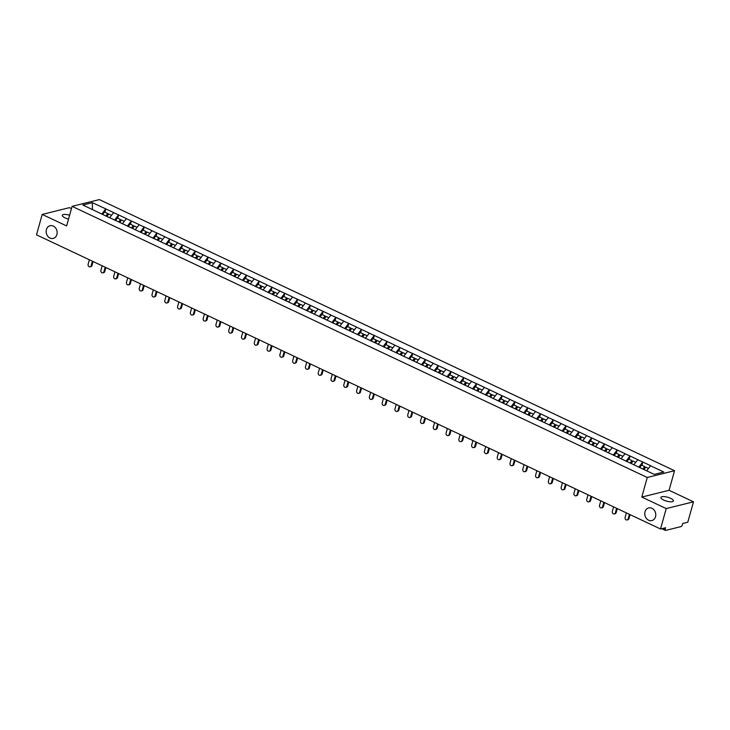<?xml version="1.0" encoding="UTF-8"?>
<svg xmlns="http://www.w3.org/2000/svg" width="730" height="730" viewBox="0 0 730 730"><rect width="100%" height="100%" fill="white"/><g stroke="black" fill="none" stroke-linecap="round" stroke-linejoin="round"><path stroke-width="1.09" d="M56.894 234.54A6.515 5.438 76.1 0 1 53.217 238.391A6.515 5.438 76.1 0 1 47.724 236.182A6.515 5.438 76.1 0 1 46.41 229.594A6.515 5.438 76.1 0 1 50.078 225.734A6.515 5.438 76.1 0 1 55.58 227.942A6.515 5.438 76.1 0 1 56.894 234.54M655.513 516.721A6.515 5.438 76.1 0 1 651.835 520.572A6.515 5.438 76.1 0 1 646.342 518.364A6.515 5.438 76.1 0 1 645.019 511.776A6.515 5.438 76.1 0 1 648.696 507.916A6.515 5.438 76.1 0 1 654.189 510.124A6.515 5.438 76.1 0 1 655.513 516.721M68.529 219.109A6.515 2.026 -164.4 0 1 65.052 217.887A6.515 2.026 -164.4 0 1 62.269 215.268A6.515 2.026 -164.4 0 1 69.615 215.231M670.651 498.334A6.515 2.026 -164.4 0 1 673.434 500.953A6.515 2.026 -164.4 0 1 663.67 500.068A6.515 2.026 -164.4 0 1 660.878 497.449A6.515 2.026 -164.4 0 1 670.651 498.334M71.467 208.588L69.478 207.648L42.203 214.419L36.5 234.841L660.522 528.995L666.225 508.582L693.5 501.811L669.072 490.295L674.547 470.713L99.371 199.582L72.097 206.353L647.264 477.484L674.547 470.713M693.5 501.811L687.797 522.224L682.696 523.492L682.285 524.989A1.524 0.694 115.2 0 1 681.072 526.586L665.632 530.418A1.524 0.694 115.2 0 1 665.377 530.4L661.745 528.693M92.427 209.537L92.363 202.675L82.873 205.03L109.026 217.476M92.363 202.675L105.841 208.917L104.928 212.174M109.6 217.75L113.624 212.585L105.841 208.917M113.469 212.622L118.625 214.939L117.712 218.206M122.385 223.772L126.418 218.608L118.625 214.939M126.254 218.653L131.409 220.971L130.506 224.229M135.169 229.804L139.202 224.639L131.409 220.971M139.038 224.676L144.202 226.993L143.29 230.26M147.953 235.826L151.986 230.662L144.202 226.993M151.822 230.707L156.986 233.025L156.074 236.283M160.737 241.858L164.77 236.693L156.986 233.025M164.606 236.73L169.771 239.048L168.858 242.314M173.521 247.881L177.554 242.716L169.771 239.048M177.39 242.762L182.555 245.07L181.642 248.337M186.305 253.912L190.338 248.748L182.555 245.07M190.174 248.784L195.339 251.102L194.426 254.368M199.098 259.935L203.123 254.77L195.339 251.102M202.958 254.816L208.123 257.124L207.21 260.391M211.882 265.966L215.916 260.802L208.123 257.124M215.751 260.838L220.907 263.156L219.995 266.423M224.667 271.989L228.7 266.824L220.907 263.156M228.536 266.87L233.7 269.178L232.788 272.445M237.451 278.021L241.484 272.856L233.7 269.178M241.32 272.892L246.484 275.21L245.572 278.477M250.235 284.043L254.268 278.878L246.484 275.21M254.104 278.924L259.269 281.232L258.356 284.499M263.019 290.075L267.052 284.91L259.269 281.232M266.888 284.946L272.053 287.264L271.14 290.531M275.803 296.097L279.836 290.932L272.053 287.264M279.672 290.978L284.837 293.287L283.924 296.553M288.596 302.129L292.62 296.964L284.837 293.287M292.456 297L297.621 299.318L296.709 302.585M301.38 308.151L305.405 302.987L297.621 299.318M305.249 303.023L310.405 305.341L309.493 308.607M314.165 314.183L318.198 309.018L310.405 305.341M318.034 309.055L323.189 311.372L322.286 314.639M326.949 320.205L330.982 315.041L323.189 311.372M330.818 315.077L335.982 317.395L335.07 320.662M339.733 326.237L343.766 321.063L335.982 317.395M343.602 321.109L348.767 323.426L347.854 326.693M352.517 332.26L356.55 327.095L348.767 323.426M356.386 327.131L361.551 329.449L360.638 332.716M365.301 338.291L369.334 333.117L361.551 329.449M369.17 333.163L374.335 335.481L373.422 338.747M378.085 344.314L382.118 339.149L374.335 335.481M381.954 339.185L387.119 341.503L386.207 344.77M390.879 350.345L394.903 345.171L387.119 341.503M394.738 345.217L399.903 347.535L398.991 350.792M403.663 356.368L407.696 351.203L399.903 347.535M407.532 351.24L412.687 353.557L411.775 356.824M416.447 362.39L420.48 357.226L412.687 353.557M420.316 357.271L425.48 359.589L424.568 362.846M429.231 368.422L433.264 363.257L425.48 359.589M433.1 363.294L438.265 365.611L437.352 368.878M442.015 374.444L446.048 369.28L438.265 365.611M445.884 369.325L451.049 371.643L450.136 374.901M454.799 380.476L458.832 375.311L451.049 371.643M458.668 375.348L463.833 377.666L462.92 380.932M467.583 386.498L471.617 381.334L463.833 377.666M471.452 381.379L476.617 383.697L475.705 386.955M480.377 392.53L484.401 387.365L476.617 383.697M484.236 387.402L489.401 389.72L488.489 392.986M493.161 398.553L497.185 393.388L489.401 389.72M497.02 393.434L502.185 395.742L501.273 399.009M505.945 404.584L509.978 399.42L502.185 395.742M509.814 399.456L514.969 401.774L514.066 405.041M518.729 410.607L522.762 405.442L514.969 401.774M522.598 405.488L527.763 407.796L526.85 411.063M531.513 416.638L535.546 411.474L527.763 407.796M535.382 411.51L540.547 413.828L539.634 417.095M544.297 422.661L548.33 417.496L540.547 413.828M548.166 417.542L553.331 419.85L552.418 423.117M557.081 428.692L561.114 423.528L553.331 419.85M560.95 423.564L566.115 425.882L565.202 429.149M569.865 434.715L573.899 429.55L566.115 425.882M573.734 429.596L578.899 431.904L577.987 435.171M582.659 440.747L586.683 435.582L578.899 431.904M586.519 435.618L591.683 437.936L590.771 441.203M595.443 446.769L599.467 441.604L591.683 437.936M599.312 441.65L604.467 443.959L603.555 447.225M608.227 452.801L612.26 447.636L604.467 443.959M612.096 447.673L617.252 449.99L616.348 453.257M621.011 458.823L625.044 453.659L617.252 449.99M624.88 453.695L630.045 456.013L629.132 459.279M633.795 464.855L637.828 459.69L630.045 456.013M637.664 459.727L642.829 462.044L641.916 465.311M646.643 470.795L650.612 465.713L642.829 462.044M650.448 465.749L663.771 472.027L654.272 474.39L108.971 217.339M114.601 220.104L118.461 214.985M127.385 226.136L131.254 221.007M140.169 232.158L144.038 227.039M152.953 238.19L156.822 233.062M165.737 244.212L169.606 239.084M178.521 250.244L182.391 245.116M191.306 256.266L195.175 251.138M204.09 262.298L207.959 257.17M216.883 268.321L220.743 263.192M229.667 274.352L233.536 269.224M242.451 280.375L246.32 275.246M255.235 286.397L259.104 281.278M268.019 292.429L271.888 287.301M280.804 298.451L284.673 293.332M293.588 304.483L297.457 299.355M306.381 310.505L310.241 305.386M319.165 316.537L323.034 311.409M331.949 322.56L335.818 317.44M344.733 328.591L348.602 323.463M357.517 334.614L361.387 329.495M370.302 340.645L374.171 335.517M383.086 346.668L386.955 341.549M395.87 352.7L399.739 347.571M408.663 358.722L412.523 353.603M421.447 364.754L425.316 359.625M434.231 370.776L438.1 365.657M447.015 376.808L450.885 371.679M459.8 382.83L463.669 377.711M472.584 388.862L476.453 383.734M485.368 394.884L489.237 389.756M498.161 400.916L502.021 395.788M510.945 406.938L514.814 401.81M523.729 412.97L527.598 407.842M536.514 418.993L540.383 413.864M549.298 425.024L553.167 419.896M562.082 431.047L565.951 425.918M574.866 437.069L578.735 431.95M587.65 443.101L591.519 437.973M600.443 449.123L604.303 444.004M613.227 455.155L617.096 450.027M626.011 461.177L629.88 456.058M638.796 467.209L642.665 462.081M663.278 528.31L665.203 529.223L665.623 527.735L660.522 528.995M665.203 529.223A1.524 0.694 115.2 0 0 665.377 530.4M42.203 214.419L66.622 225.935L72.097 206.353M669.072 490.295L641.798 497.066L666.225 508.582M641.798 497.066L647.264 477.484M101.808 214.082L105.677 208.953M626.367 512.898L625.108 517.397A1.88 1.569 -103.9 0 0 628.147 518.829L629.397 514.331M628.147 518.829L628.959 518.629A1.88 1.569 76.1 0 1 627.9 519.742L627.079 519.942M648.459 468.395L645.74 467.109L643.979 469.536M639.69 467.629L641.515 465.12L644.672 466.607L645.001 467.41L643.595 469.353M642.911 469.034L644.672 466.607M628.959 518.629L630.072 514.641M613.583 506.866L612.324 511.374A1.88 1.569 -103.9 0 0 615.354 512.807L616.613 508.299M615.354 512.807L616.175 512.597A1.88 1.569 76.1 0 1 615.116 513.71L614.295 513.92M635.675 462.364L632.947 461.077L631.195 463.504M626.906 461.606L628.731 459.088L631.888 460.575L632.216 461.387L630.811 463.322M630.127 463.002L631.888 460.575M616.175 512.597L617.288 508.618M600.799 500.844L599.54 505.342A1.88 1.569 -103.9 0 0 602.569 506.775L603.829 502.277M602.569 506.775L603.391 506.574A1.88 1.569 76.1 0 1 602.332 507.688L601.511 507.888M622.891 456.341L620.162 455.055L618.41 457.482M614.122 455.575L615.947 453.065L619.104 454.553L619.432 455.356L618.027 457.299M617.343 456.98L619.104 454.553M603.391 506.574L604.504 502.587M588.015 494.821L586.756 499.32A1.88 1.569 -103.9 0 0 589.785 500.753L591.044 496.245M589.785 500.753L590.606 500.543A1.88 1.569 76.1 0 1 589.539 501.656L588.727 501.866M610.097 450.31L607.378 449.032L605.617 451.45M601.337 449.552L603.163 447.034L606.311 448.521L606.648 449.333L605.243 451.268M604.559 450.948L606.311 448.521M590.606 500.543L591.72 496.564M575.222 488.79L573.972 493.288A1.88 1.569 -103.9 0 0 577.001 494.721L578.26 490.222M577.001 494.721L577.822 494.52A1.88 1.569 76.1 0 1 576.755 495.633L575.943 495.834M597.313 444.287L594.594 443L592.833 445.428M588.553 443.521L590.369 441.011L593.527 442.499L593.864 443.302L592.45 445.245M591.774 444.926L593.527 442.499M577.822 494.52L578.936 490.533M562.438 482.767L561.188 487.266A1.88 1.569 -103.9 0 0 564.217 488.698L565.476 484.191M564.217 488.698L565.038 488.489A1.88 1.569 76.1 0 1 563.971 489.602L563.149 489.812M584.529 438.255L581.81 436.978L580.049 439.396M575.769 437.498L577.585 434.989L580.742 436.476L581.08 437.279L579.666 439.223M578.981 438.894L580.742 436.476M565.038 488.489L566.142 484.51M549.654 476.736L548.394 481.234A1.88 1.569 -103.9 0 0 551.433 482.667L552.683 478.168M551.433 482.667L552.245 482.466A1.88 1.569 76.1 0 1 551.186 483.579L550.365 483.78M571.745 432.233L569.026 430.946L567.265 433.374M562.985 431.466L564.801 428.957L567.958 430.445L568.296 431.248L566.881 433.191M566.197 432.872L567.958 430.445M552.245 482.466L553.358 478.488M536.869 470.713L535.61 475.212A1.88 1.569 -103.9 0 0 538.649 476.644L539.899 472.137M538.649 476.644L539.461 476.435A1.88 1.569 76.1 0 1 538.402 477.548L537.581 477.758M558.961 426.201L556.242 424.924L554.481 427.342M550.192 425.444L552.017 422.935L555.174 424.422L555.503 425.225L554.097 427.169M553.413 426.84L555.174 424.422M539.461 476.435L540.574 472.456M524.085 464.681L522.826 469.189A1.88 1.569 -103.9 0 0 525.856 470.613L527.115 466.114M525.856 470.613L526.677 470.412A1.88 1.569 76.1 0 1 525.618 471.525L524.797 471.726M546.177 420.179L543.458 418.892L541.697 421.32M537.408 419.412L539.233 416.903L542.39 418.39L542.718 419.193L541.313 421.137M540.629 420.818L542.39 418.39M526.677 470.412L527.79 466.434M511.301 458.659L510.042 463.158A1.88 1.569 -103.9 0 0 513.071 464.59L514.331 460.082M513.071 464.59L513.893 464.38A1.88 1.569 76.1 0 1 512.834 465.494L512.013 465.704M533.393 414.147L530.664 412.87L528.912 415.288M524.624 413.39L526.449 410.88L529.606 412.368L529.934 413.171L528.529 415.115M527.845 414.786L529.606 412.368M513.893 464.38L515.006 460.402M498.517 452.627L497.258 457.135A1.88 1.569 -103.9 0 0 500.287 458.559L501.546 454.06M500.287 458.559L501.108 458.358A1.88 1.569 76.1 0 1 500.041 459.471L499.229 459.672M520.609 408.125L517.88 406.838L516.128 409.265M511.839 407.358L513.664 404.849L516.813 406.336L517.15 407.139L515.745 409.083M515.061 408.763L516.813 406.336M501.108 458.358L502.222 454.379M485.733 446.605L484.474 451.103A1.88 1.569 -103.9 0 0 487.503 452.536L488.762 448.028M487.503 452.536L488.324 452.326A1.88 1.569 76.1 0 1 487.257 453.449L486.445 453.649M507.815 402.093L505.096 400.816L503.335 403.234M499.055 401.336L500.88 398.826L504.029 400.314L504.366 401.117L502.952 403.06M502.277 402.732L504.029 400.314M488.324 452.326L489.438 448.348M472.94 440.573L471.689 445.081A1.88 1.569 -103.9 0 0 474.719 446.505L475.978 442.006M474.719 446.505L475.54 446.304A1.88 1.569 76.1 0 1 474.473 447.417L473.661 447.618M495.031 396.071L492.312 394.784L490.551 397.211M486.271 395.304L488.087 392.795L491.244 394.282L491.582 395.085L490.168 397.029M489.492 396.709L491.244 394.282M475.54 446.304L476.644 442.325M460.155 434.551L458.896 439.049A1.88 1.569 -103.9 0 0 461.935 440.482L463.194 435.974M461.935 440.482L462.747 440.281A1.88 1.569 76.1 0 1 461.688 441.394L460.867 441.595M482.247 390.039L479.528 388.762L477.767 391.18M473.487 389.282L475.303 386.772L478.46 388.26L478.798 389.063L477.383 391.006M476.699 390.678L478.46 388.26M462.747 440.281L463.86 436.294M447.371 428.519L446.112 433.027A1.88 1.569 -103.9 0 0 449.151 434.45L450.401 429.952M449.151 434.45L449.963 434.25A1.88 1.569 76.1 0 1 448.904 435.363L448.083 435.564M469.463 384.016L466.744 382.73L464.983 385.157M460.694 383.259L462.519 380.741L465.676 382.228L466.005 383.031L464.599 384.975M463.915 384.655L465.676 382.228M449.963 434.25L451.076 430.271M434.587 422.497L433.328 426.995A1.88 1.569 -103.9 0 0 436.367 428.428L437.617 423.92M436.367 428.428L437.179 428.227A1.88 1.569 76.1 0 1 436.12 429.34L435.299 429.541M456.679 377.985L453.96 376.707L452.198 379.125M447.91 377.227L449.735 374.718L452.892 376.205L453.221 377.009L451.815 378.952M451.131 378.624L452.892 376.205M437.179 428.227L438.292 424.24M421.803 416.465L420.544 420.973A1.88 1.569 -103.9 0 0 423.573 422.396L424.833 417.898M423.573 422.396L424.395 422.195A1.88 1.569 76.1 0 1 423.336 423.309L422.515 423.51M443.895 371.962L441.166 370.676L439.414 373.103M435.126 371.205L436.951 368.687L440.108 370.174L440.436 370.977L439.031 372.921M438.347 372.601L440.108 370.174M424.395 422.195L425.508 418.217M409.019 410.442L407.76 414.941A1.88 1.569 -103.9 0 0 410.789 416.374L412.048 411.866M410.789 416.374L411.611 416.173A1.88 1.569 76.1 0 1 410.552 417.286L409.731 417.487M431.111 365.931L428.382 364.653L426.63 367.08M422.341 365.173L424.166 362.664L427.324 364.151L427.652 364.954L426.247 366.898M425.563 366.57L427.324 364.151M411.611 416.173L412.724 412.185M396.235 404.411L394.976 408.919A1.88 1.569 -103.9 0 0 398.005 410.342L399.264 405.844M398.005 410.342L398.826 410.141A1.88 1.569 76.1 0 1 397.759 411.255L396.947 411.455M418.317 359.908L415.598 358.622L413.837 361.049M409.557 359.151L411.382 356.632L414.53 358.12L414.868 358.923L413.463 360.866M412.779 360.547L414.53 358.12M398.826 410.141L399.94 406.163M383.442 398.388L382.191 402.887A1.88 1.569 -103.9 0 0 385.221 404.32L386.48 399.821M385.221 404.32L386.042 404.119A1.88 1.569 76.1 0 1 384.975 405.232L384.162 405.433M405.533 353.877L402.814 352.599L401.053 355.026M396.773 353.119L398.589 350.61L401.746 352.097L402.084 352.9L400.67 354.844M399.994 354.524L401.746 352.097M386.042 404.119L387.155 400.131M370.657 392.357L369.407 396.865A1.88 1.569 -103.9 0 0 372.437 398.288L373.696 393.789M372.437 398.288L373.258 398.087A1.88 1.569 76.1 0 1 372.19 399.201L371.369 399.401M392.749 347.854L390.03 346.567L388.269 348.995M383.989 347.097L385.805 344.578L388.962 346.066L389.3 346.869L387.885 348.812M387.201 348.493L388.962 346.066M373.258 398.087L374.362 394.109M357.873 386.334L356.614 390.833A1.88 1.569 -103.9 0 0 359.653 392.265L360.912 387.767M359.653 392.265L360.465 392.065A1.88 1.569 76.1 0 1 359.406 393.178L358.585 393.379M379.965 341.832L377.246 340.545L375.485 342.972M371.205 341.065L373.021 338.556L376.178 340.043L376.516 340.846L375.101 342.79M374.417 342.47L376.178 340.043M360.465 392.065L361.578 388.077M345.089 380.303L343.83 384.81A1.88 1.569 -103.9 0 0 346.869 386.234L348.119 381.735M346.869 386.234L347.681 386.033A1.88 1.569 76.1 0 1 346.622 387.146L345.801 387.356M367.181 335.8L364.462 334.513L362.701 336.941M358.412 335.043L360.237 332.524L363.394 334.012L363.723 334.815L362.317 336.758M361.633 336.439L363.394 334.012M347.681 386.033L348.794 382.055M332.305 374.28L331.046 378.779A1.88 1.569 -103.9 0 0 334.075 380.211L335.335 375.713M334.075 380.211L334.897 380.011A1.88 1.569 76.1 0 1 333.838 381.124L333.017 381.325M354.397 329.777L351.677 328.491L349.916 330.918M345.628 329.011L347.453 326.502L350.61 327.989L350.938 328.792L349.533 330.736M348.849 330.416L350.61 327.989M334.897 380.011L336.01 376.023M319.521 368.248L318.262 372.756A1.88 1.569 -103.9 0 0 321.291 374.18L322.55 369.681M321.291 374.18L322.113 373.979A1.88 1.569 76.1 0 1 321.054 375.092L320.233 375.302M341.613 323.746L338.884 322.459L337.132 324.887M332.844 322.988L334.668 320.47L337.826 321.957L338.154 322.76L336.749 324.704M336.065 324.385L337.826 321.957M322.113 373.979L323.226 370M306.737 362.226L305.478 366.725A1.88 1.569 -103.9 0 0 308.507 368.157L309.766 363.659M308.507 368.157L309.328 367.957A1.88 1.569 76.1 0 1 308.261 369.07L307.449 369.27M328.829 317.723L326.1 316.437L324.348 318.864M320.059 316.957L321.884 314.447L325.032 315.935L325.37 316.738L323.965 318.682M323.28 318.362L325.032 315.935M309.328 367.957L310.442 363.969M293.953 356.204L292.693 360.702A1.88 1.569 -103.9 0 0 295.723 362.135L296.982 357.627M295.723 362.135L296.544 361.925A1.88 1.569 76.1 0 1 295.477 363.038L294.665 363.248M316.035 311.692L313.316 310.405L311.555 312.832M307.275 310.934L309.1 308.416L312.248 309.903L312.586 310.715L311.172 312.65M310.496 312.33L312.248 309.903M296.544 361.925L297.657 357.946M281.159 350.172L279.909 354.671A1.88 1.569 -103.9 0 0 282.939 356.103L284.198 351.604M282.939 356.103L283.76 355.902A1.88 1.569 76.1 0 1 282.692 357.016L281.88 357.216M303.251 305.669L300.532 304.383L298.771 306.81M294.491 304.903L296.307 302.393L299.464 303.881L299.802 304.684L298.387 306.627M297.712 306.308L299.464 303.881M283.76 355.902L284.864 351.915M268.375 344.149L267.125 348.648A1.88 1.569 -103.9 0 0 270.155 350.081L271.414 345.573M270.155 350.081L270.967 349.871A1.88 1.569 76.1 0 1 269.908 350.984L269.087 351.194M290.467 299.638L287.748 298.36L285.987 300.778M281.707 298.88L283.523 296.362L286.68 297.849L287.018 298.661L285.603 300.596M284.919 300.276L286.68 297.849M270.967 349.871L272.08 345.892M255.591 338.118L254.332 342.616A1.88 1.569 -103.9 0 0 257.371 344.049L258.621 339.55M257.371 344.049L258.183 343.848A1.88 1.569 76.1 0 1 257.124 344.962L256.303 345.162M277.683 293.615L274.964 292.329L273.202 294.756M268.914 292.849L270.739 290.339L273.896 291.827L274.224 292.63L272.819 294.573M272.135 294.254L273.896 291.827M258.183 343.848L259.296 339.861M242.807 332.095L241.548 336.594A1.88 1.569 -103.9 0 0 244.587 338.026L245.837 333.519M244.587 338.026L245.399 337.817A1.88 1.569 76.1 0 1 244.34 338.93L243.519 339.14M264.899 287.584L262.179 286.306L260.418 288.724M256.13 286.826L257.955 284.317L261.112 285.804L261.44 286.607L260.035 288.551M259.351 288.222L261.112 285.804M245.399 337.817L246.512 333.838M230.023 326.064L228.764 330.562A1.88 1.569 -103.9 0 0 231.793 331.995L233.053 327.496M231.793 331.995L232.614 331.794A1.88 1.569 76.1 0 1 231.556 332.907L230.735 333.108M252.115 281.561L249.386 280.274L247.634 282.702M243.345 280.795L245.171 278.285L248.328 279.773L248.656 280.576L247.251 282.519M246.567 282.2L248.328 279.773M232.614 331.794L233.728 327.816M217.239 320.041L215.98 324.54A1.88 1.569 -103.9 0 0 219.009 325.972L220.268 321.465M219.009 325.972L219.83 325.762A1.88 1.569 76.1 0 1 218.772 326.876L217.951 327.086M239.33 275.529L236.602 274.252L234.85 276.67M230.561 274.772L232.386 272.263L235.544 273.75L235.872 274.553L234.467 276.497M233.782 276.168L235.544 273.75M219.83 325.762L220.944 321.784M204.455 314.01L203.196 318.517A1.88 1.569 -103.9 0 0 206.225 319.941L207.484 315.442M206.225 319.941L207.046 319.74A1.88 1.569 76.1 0 1 205.979 320.853L205.166 321.054M226.546 269.507L223.818 268.22L222.057 270.648M217.777 268.74L219.602 266.231L222.75 267.718L223.088 268.521L221.683 270.465M220.998 270.146L222.75 267.718M207.046 319.74L208.16 315.762M191.661 307.987L190.411 312.486A1.88 1.569 -103.9 0 0 193.441 313.918L194.7 309.41M193.441 313.918L194.262 313.708A1.88 1.569 76.1 0 1 193.195 314.822L192.382 315.031M213.753 263.475L211.034 262.198L209.273 264.616M204.993 262.718L206.818 260.209L209.966 261.696L210.304 262.499L208.889 264.442M208.214 264.114L209.966 261.696M194.262 313.708L195.375 309.73M178.877 301.955L177.627 306.463A1.88 1.569 -103.9 0 0 180.657 307.887L181.916 303.388M180.657 307.887L181.478 307.686A1.88 1.569 76.1 0 1 180.41 308.799L179.589 309M200.969 257.453L198.25 256.166L196.489 258.593M192.209 256.686L194.025 254.177L197.182 255.664L197.52 256.467L196.105 258.411M195.421 258.091L197.182 255.664M181.478 307.686L182.582 303.707M166.093 295.933L164.834 300.432A1.88 1.569 -103.9 0 0 167.873 301.864L169.132 297.356M167.873 301.864L168.685 301.654A1.88 1.569 76.1 0 1 167.626 302.777L166.805 302.977M188.185 251.421L185.466 250.144L183.704 252.562M179.425 250.664L181.241 248.154L184.398 249.642L184.736 250.445L183.321 252.388M182.637 252.06L184.398 249.642M168.685 301.654L169.798 297.676M153.309 289.901L152.05 294.409A1.88 1.569 -103.9 0 0 155.089 295.832L156.339 291.334M155.089 295.832L155.901 295.632A1.88 1.569 76.1 0 1 154.842 296.745L154.021 296.946M175.401 245.399L172.681 244.112L170.92 246.539M166.632 244.632L168.457 242.123L171.614 243.61L171.942 244.413L170.537 246.357M169.853 246.037L171.614 243.61M155.901 295.632L157.014 291.653M140.525 283.879L139.266 288.377A1.88 1.569 -103.9 0 0 142.304 289.81L143.554 285.302M142.304 289.81L143.117 289.609A1.88 1.569 76.1 0 1 142.058 290.723L141.237 290.923M162.617 239.367L159.897 238.09L158.136 240.508M153.847 238.61L155.672 236.1L158.83 237.588L159.158 238.391L157.753 240.334M157.069 240.006L158.83 237.588M143.117 289.609L144.23 285.622M127.741 277.847L126.482 282.355A1.88 1.569 -103.9 0 0 129.511 283.778L130.77 279.28M129.511 283.778L130.332 283.578A1.88 1.569 76.1 0 1 129.274 284.691L128.453 284.892M149.832 233.344L147.104 232.058L145.352 234.485M141.063 232.587L142.888 230.069L146.046 231.556L146.374 232.359L144.969 234.303M144.285 233.983L146.046 231.556M130.332 283.578L131.446 279.599M114.957 271.825L113.697 276.323A1.88 1.569 -103.9 0 0 116.727 277.756L117.986 273.248M116.727 277.756L117.548 277.555A1.88 1.569 76.1 0 1 116.481 278.668L115.669 278.869M137.048 227.313L134.32 226.035L132.568 228.454M128.279 226.555L130.104 224.046L133.261 225.534L133.59 226.337L132.185 228.28M131.5 227.952L133.261 225.534M117.548 277.555L118.661 273.567M102.173 265.793L100.913 270.301A1.88 1.569 -103.9 0 0 103.943 271.724L105.202 267.226M103.943 271.724L104.764 271.524A1.88 1.569 76.1 0 1 103.697 272.637L102.884 272.837M124.255 221.29L121.536 220.004L119.775 222.431M115.495 220.533L117.32 218.014L120.468 219.502L120.806 220.305L119.401 222.249M118.716 221.929L120.468 219.502M104.764 271.524L105.877 267.545M89.379 259.771L88.129 264.269A1.88 1.569 -103.9 0 0 91.159 265.702L92.418 261.194M91.159 265.702L91.98 265.501A1.88 1.569 76.1 0 1 90.912 266.614L90.1 266.815M111.471 215.259L108.752 213.981L106.991 216.409M102.711 214.501L104.527 211.992L107.684 213.479L108.022 214.282L106.607 216.226M105.932 215.897L107.684 213.479M91.98 265.501L93.084 261.513"/></g></svg>

